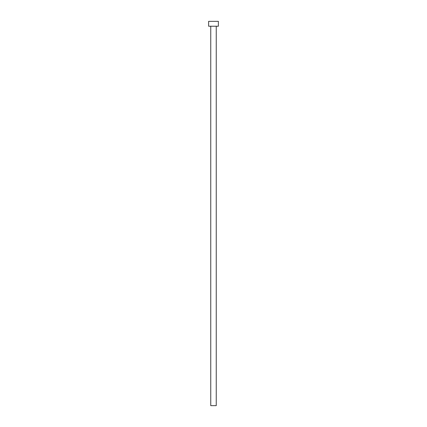 <?xml version="1.0" encoding="UTF-8"?>
<svg xmlns="http://www.w3.org/2000/svg" width="427" height="427" viewBox="0 0 427 427"><rect width="100%" height="100%" fill="white"/><g stroke="black" fill="none" stroke-linecap="round" stroke-linejoin="round"><path stroke-width="0.64" d="M210.757 26.228L210.757 405.65L216.243 405.65L216.243 26.228L216.243 405.65L210.757 405.65L210.757 26.228M208.622 21.35L208.622 26.228L218.378 26.228L218.378 21.35L208.622 21.35L208.622 26.228L218.378 26.228L218.378 21.35L208.622 21.35"/></g></svg>
